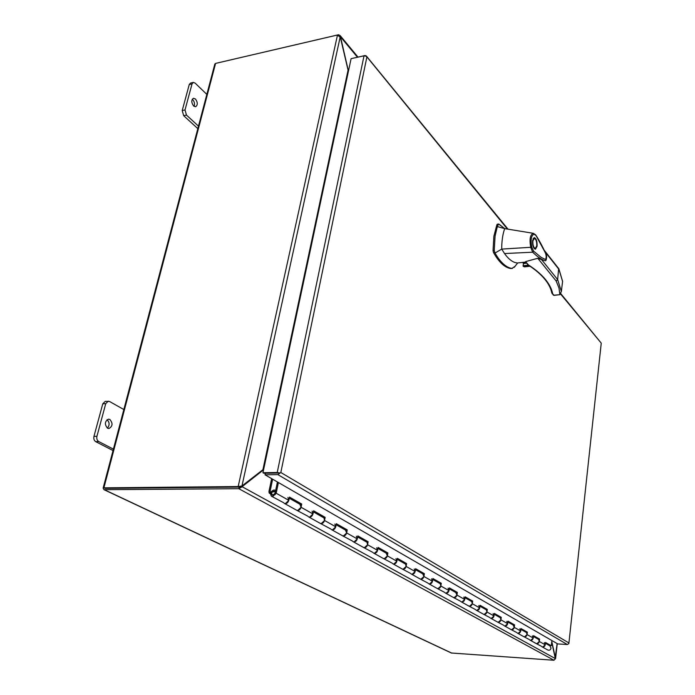 <?xml version="1.0" encoding="UTF-8"?>
<svg xmlns="http://www.w3.org/2000/svg" width="695" height="695" viewBox="0 0 695 695"><rect width="100%" height="100%" fill="white"/><g stroke="black" fill="none" stroke-linecap="round" stroke-linejoin="round"><path stroke-width="1.04" d="M527.861 264.778L525.637 261.598L528.365 264.891C535.515 269.495 541.188 274.325 545.384 279.399C549.302 284.212 551.7 288.903 552.595 293.49L551.821 292.986M502.216 226.692L498.576 224.016L497.316 226.579L495.075 236.109L494.241 250.495L495.057 253.015C499.914 261.859 506.507 267.94 511.98 268.4L514.856 266.42M497.681 224.242L496.916 224.633L493.876 236.257L493.042 250.634L493.476 252.467C499.001 262.319 504.779 267.671 510.808 268.531L512.467 268.409M523.361 262.31L526.48 263.153M523.926 262.241L526.202 262.814M537.079 246.247L535.428 249.227C533.352 248.445 532.396 245.552 532.552 240.566L534.203 237.603C536.279 238.385 537.244 241.269 537.079 246.247M532.883 240.974L534.29 238.428C536.097 239.141 536.922 241.608 536.757 245.839L535.341 248.393C533.543 247.689 532.726 245.213 532.883 240.974M535.576 234.771L535.689 234.936C540.623 242.181 546.982 255.586 546.591 256.22C546.565 259.748 545.983 261.224 544.837 260.66L544.672 260.625C540.823 259.139 536.827 256.325 532.683 252.198L504.518 253.553C507.923 258.305 511.39 261.294 514.926 262.502L517.219 262.988L525.576 262.067M525.637 261.598L537.782 258.279L544.715 260.642M535.689 234.936L544.576 251.347C546.322 254.431 546.644 257.159 545.532 259.539L541.179 257.385L533.638 251.208L532.683 252.198M497.316 226.579L504.709 228.629L533.386 233.32L534.125 234.206C531.197 235.353 530.424 239.697 531.788 247.22L501.721 249.105L495.057 253.015M504.518 253.553L501.721 249.105L501.738 246.777C501.92 239.645 502.911 233.598 504.709 228.629L499.184 224.294M532.718 252.189L530.832 247.681C529.251 239.401 530.103 234.615 533.386 233.32L535.671 234.893M552.134 293.698L554.019 295.21L559.875 294.654L558.962 287.912L556.139 280.954L557.651 279.59L558.65 268.496M526.523 263.197L523.778 263.501L522.822 262.363M533.638 251.208L531.788 247.22M535.741 235.336L534.125 234.206M559.875 294.654L561.351 291.44L557.651 279.59L541.283 259.278M544.802 279.225C548.555 283.838 550.874 288.338 551.76 292.725L554.08 295.375L559.901 294.671M525.168 266.715L523.222 266.394L523.37 263.283M544.758 251.451L558.936 269.356L562.594 281.492M275.185 494.649L275.759 491.843L271.545 491.869L270.963 494.666L275.185 494.649M277.427 481.965L275.081 493.242L272.944 495.274L272.197 495.049C271.18 493.311 271.702 492.043 273.787 491.235L275.211 491.843M536.844 643.709L535.871 643.379C537.582 644.065 538.729 643.431 539.311 641.476L536.844 643.709M544.333 642.667L545.245 644.812C544.672 646.758 543.533 647.384 541.831 646.697L542.804 647.028L545.245 644.812L545.514 642.467L551.317 645.759L551.899 640.555M524.551 636.863L523.561 636.533C525.298 637.228 526.471 636.577 527.071 634.578L524.551 636.863M532.344 635.882L533.256 638.062C532.665 640.043 531.51 640.686 529.781 639.991L530.763 640.321L533.256 638.062L533.543 635.664L539.589 639.105L539.311 641.476L538.686 639.47M511.72 629.713L510.712 629.375C512.476 630.078 513.666 629.409 514.283 627.376L511.72 629.713M519.825 628.793L520.746 631.017C520.138 633.032 518.957 633.692 517.21 632.989L518.209 633.327L520.746 631.017L521.05 628.575L527.366 632.155L527.071 634.578L526.445 632.537M498.306 622.242L497.281 621.903C499.071 622.616 500.287 621.929 500.93 619.844L498.306 622.242M506.759 621.391L507.68 623.65C507.055 625.709 505.847 626.386 504.075 625.682L505.083 626.021L507.68 623.65L508.002 621.165L514.595 624.909L514.283 627.376L513.066 624.961L513.657 625.3M484.267 614.423L483.233 614.085C485.049 614.806 486.291 614.102 486.952 611.974L484.267 614.423M493.085 613.65L494.015 615.952C493.363 618.055 492.138 618.75 490.34 618.037L491.365 618.376L494.015 615.952L494.353 613.416L501.251 617.334L500.93 619.844L500.296 617.733M469.577 606.24L468.526 605.892C470.367 606.622 471.627 605.901 472.313 603.729L469.577 606.24M478.786 605.553L479.715 607.899C479.046 610.045 477.795 610.757 475.962 610.036L477.005 610.384L479.715 607.899L480.071 605.302L487.291 609.402L486.952 611.974L486.326 609.819M454.165 597.657L453.105 597.309C454.973 598.048 456.259 597.3 456.971 595.085L454.165 597.657M463.8 597.066L464.729 599.455C464.034 601.653 462.757 602.383 460.907 601.653L461.966 602L464.729 599.455L465.111 596.805L472.678 601.106L472.313 603.729L471.688 601.531M437.998 588.656L436.912 588.3C438.814 589.047 440.126 588.283 440.865 586.015L437.998 588.656M448.075 588.161L449.013 590.602C448.292 592.852 446.989 593.6 445.104 592.861L446.181 593.209L449.013 590.602L449.413 587.901L457.353 592.409L456.971 595.085L455.72 592.488L456.346 592.844M421.005 579.187L419.91 578.839C421.83 579.587 423.177 578.796 423.941 576.476L421.005 579.187M431.569 578.813L432.507 581.307C431.76 583.6 430.431 584.373 428.52 583.626L429.614 583.982L432.507 581.307L432.933 578.535L441.273 583.279L440.865 586.015L440.248 583.731M403.135 569.231L402.014 568.875C403.969 569.631 405.341 568.823 406.132 566.442L403.135 569.231M414.211 568.988L415.15 571.525C414.376 573.879 413.012 574.678 411.075 573.922L412.187 574.279L415.15 571.525L415.601 568.701L424.376 573.679L423.941 576.476L422.682 573.783L423.325 574.148M384.3 558.745L383.162 558.38C385.143 559.145 386.55 558.311 387.376 555.878L384.3 558.745M395.942 558.641L396.88 561.23C396.072 563.636 394.682 564.462 392.718 563.697L393.839 564.062L396.88 561.23L397.358 558.337L406.601 563.584L406.132 566.442L405.524 564.071M364.432 547.677L363.277 547.312C365.292 548.086 366.725 547.226 367.586 544.732L364.432 547.677M376.681 547.738L377.611 550.379C376.768 552.846 375.352 553.689 373.354 552.925L374.501 553.289L377.611 550.379L378.123 547.417L387.871 552.951L387.376 555.878L386.107 553.072L386.776 553.446M343.434 535.984L342.27 535.619C344.303 536.401 345.78 535.506 346.675 532.952L343.434 535.984M356.344 536.219L357.273 538.92C356.396 541.448 354.945 542.326 352.921 541.544L354.076 541.909L357.273 538.92L357.812 535.888L368.107 541.735L367.586 544.732L366.986 542.248M321.22 523.613L320.039 523.248C322.106 524.03 323.609 523.109 324.548 520.486L321.22 523.613M334.851 524.047L335.772 526.801C334.851 529.399 333.365 530.302 331.307 529.52L332.488 529.885L335.772 526.801L336.345 523.7L347.231 529.877L346.675 532.952L345.406 530.024L346.093 530.415M297.677 510.495L296.47 510.13C298.572 510.921 300.11 509.965 301.091 507.272L297.677 510.495M312.081 511.155L312.993 513.97C312.029 516.637 310.509 517.575 308.424 516.785L309.623 517.149L312.993 513.97L313.61 510.79L325.147 517.332L324.548 520.486L323.974 517.888M274.534 491.461L275.289 490.322L274.047 489.949C270.642 491.269 269.773 493.354 271.45 496.204L272.675 496.569L276.184 493.242L278.4 482.53M287.93 497.481L288.825 500.357C287.826 503.093 286.262 504.066 284.151 503.276L285.367 503.64L288.825 500.357L289.485 497.09L301.726 504.04L301.091 507.272L299.832 504.222L300.535 504.613M545.471 642.866L551.317 645.759M533.491 636.073L538.738 639.053L538.677 639.539M520.998 628.992L526.497 632.111L526.436 632.606M507.941 621.591L513.718 624.857L513.648 625.37M494.293 613.85L500.357 617.282L500.287 617.803M480.01 605.745L486.387 609.359L486.309 609.897M465.042 597.266L471.749 601.062L471.679 601.609M449.344 588.361L456.415 592.366L456.337 592.922M432.855 579.013L440.317 583.244L440.23 583.809M415.523 569.179L423.403 573.644L423.316 574.226M397.271 558.832L405.611 563.558L405.506 564.149M378.037 547.921L386.863 552.925L386.759 553.533M357.725 536.41L367.082 541.709L366.977 542.335M336.25 524.23L346.188 529.868L346.075 530.502M313.506 511.329L324.079 517.332L323.957 517.984M289.372 497.646L300.648 504.04L300.518 504.709M538.738 639.053L539.589 639.105M526.497 632.111L527.366 632.155M513.718 624.857L514.595 624.909M500.357 617.282L501.251 617.334M486.387 609.359L487.291 609.402M471.749 601.062L472.678 601.106M456.415 592.366L457.353 592.409M440.317 583.244L441.273 583.279M423.403 573.644L424.376 573.679M405.611 563.558L406.601 563.584M386.863 552.925L387.871 552.951M367.082 541.709L368.107 541.735M346.188 529.868L347.231 529.877M324.079 517.332L325.147 517.332M300.648 504.04L301.726 504.04M507.42 229.072L366.465 56.33L364.015 55.826L351.105 58.658L262.945 472.722L277.227 472.487L280.076 473.008L280.823 472.504L277.835 474.616L567.32 644.526L568.831 643.596M601.227 343.33L568.866 643.535L568.814 642.884L280.823 472.504L366.812 57.337L366.334 55.974L508.019 229.168M560.587 294.011L600.958 342.774M352.07 58.45L364.988 55.531L366.334 55.974M262.945 472.722L263.892 473.278L280.076 473.008M568.866 643.535L601.236 343.269M567.32 644.526L557.738 643.926L265.047 474.815L277.835 474.616M265.047 474.815L265.377 473.252L280.076 473.017M549.858 645.794L551.048 648.087C550.483 650.007 549.354 650.624 547.669 649.947L542.117 646.854M536.158 643.544L541.344 646.237M271.806 496.395L283.586 502.685M296.817 510.321L307.868 516.203M320.378 523.431L330.751 528.956M342.609 535.81L352.365 540.988M363.615 547.504L372.807 552.377M383.492 558.563L392.171 563.159M402.336 569.057L410.536 573.392M420.232 579.013L427.99 583.105M437.233 588.474L444.583 592.349M453.409 597.483L460.385 601.149M468.83 606.066L475.45 609.541M483.538 614.25L489.827 617.551M497.585 622.068L503.571 625.205M511.007 629.54L516.715 632.52M523.856 636.69L529.295 639.53M270.468 493.884L269.139 492.903L268.948 491.547L271.658 478.638M269.382 493.276L270.355 492.364L270.042 491.547L272.631 479.194M109.88 419.485C113.024 423.333 112.694 426.356 108.898 428.537L107.551 428.216C104.389 424.376 104.702 421.361 108.498 419.155L109.88 419.485M107.039 419.693C109.662 422.395 109.784 425.201 107.395 428.129M195.477 99.02C197.823 102.452 197.867 105.032 195.616 106.743L193.618 106.005C191.255 102.582 191.203 100.011 193.462 98.273L195.477 99.02M192.246 99.263L192.697 99.628C194.496 101.774 194.948 104.024 194.053 106.361M104.962 488.342L239.167 487.099L104.91 488.342M103.164 488.02L214.816 64.096L215.589 63.41L337.492 35.011L340.394 37.513L348.377 71.472M104.128 489.749L451.368 653.013L553.985 660.25L238.819 488.698L103.989 489.688L103.138 488.107L103.894 487.838L238.177 486.552L239.167 487.099L240.157 486.344M216.432 63.21L338.5 34.75L338.387 35.271M238.819 488.698L239.167 487.099L242.19 486.752L238.819 488.698M337.492 35.011L238.177 486.552L241.964 485.987L340.203 36.948M340.194 36.939L340.203 35.627L338.5 34.75M555.262 658.235L555.244 659.068M551.734 642.058L555.305 658.556L553.985 660.25M241.652 485.996L240.861 486.761M263.657 468.465L262.91 469.698L241.964 485.987M357.421 57.199L340.559 36.852L340.394 37.504M340.646 37.452L348.126 69.821M557.121 643.57L555.201 657.922M555.383 657.93L551.795 641.52M241.2 486.352L242.538 486.335L242.19 486.752L555.305 658.556M262.224 470.237L263.058 470.22L242.538 486.335M263.058 469.412L263.709 469.116M206.832 94.39L195.078 83.07L193.314 82.41L190.534 83.035L189.257 84.521L182.212 110.54L183.671 115.674L197.814 128.627M189.257 84.521L192.037 83.895L193.314 82.41M192.037 83.895L185.009 109.949L182.212 110.54M183.671 115.674L186.477 115.092L185.009 109.949M186.477 115.092L198.475 126.125M123.832 409.52L109.48 401.467L105.275 401.336L102.773 403.821L93.947 436.408C93.495 438.797 94.086 440.552 95.719 441.655L113.033 450.551M102.773 403.821L105.744 403.656L108.238 401.163M105.744 403.656L96.935 436.295L93.947 436.408M95.719 441.655L98.707 441.551C97.074 440.439 96.483 438.693 96.935 436.295M98.707 441.551L113.407 449.126M527.983 264.873C535.081 269.46 540.658 274.204 544.706 279.103L545.384 279.399M493.042 250.634L494.241 250.495M556.139 280.954L537.782 258.279M498.115 224.485L496.916 224.633M511.98 268.4L510.808 268.531M494.675 252.328L493.476 252.467M528.426 265.16L523.031 265.742M561.351 291.44L562.594 281.353L558.893 268.869M523.222 266.394L529.295 265.733M529.99 266.202L524.221 266.819M539.311 641.476L545.245 644.812M527.071 634.578L533.256 638.062M514.283 627.376L520.746 631.017M500.93 619.844L507.68 623.65M486.952 611.974L494.015 615.952M472.313 603.729L479.715 607.899M456.971 595.085L464.729 599.455M440.865 586.015L449.013 590.602M423.941 576.476L432.507 581.307M406.132 566.442L415.15 571.525M387.376 555.878L396.88 561.23M367.586 544.732L377.611 550.379M346.675 532.952L357.273 538.92M324.548 520.486L335.772 526.801M301.091 507.272L312.993 513.97M276.184 493.242L288.825 500.357M364.015 55.826L277.227 472.487M270.112 491.982L270.833 492.39M270.989 492.077L270.042 491.547M215.589 63.41L103.894 487.838M104.571 489.827L451.837 653.144M348.126 69.839L262.91 469.698M533.117 238.576L534.29 238.428M514.222 267.358L517.679 262.936M558.806 268.687L544.185 250.209M498.576 224.007L497.385 224.164M522.623 262.389L523.439 263.362M562.603 281.371L561.351 291.544M553.281 295.088L554.08 295.375M530.077 266.255L524.655 266.845M534.168 248.532L535.341 248.393M560.795 293.681L601.106 342.965M296.47 510.13L284.498 503.467M320.039 523.248L308.771 516.976M342.27 535.619L331.654 529.712M363.277 547.312L353.251 541.735M383.162 558.38L373.684 553.107M402.014 568.875L393.04 563.88M419.91 578.839L411.397 574.096M436.912 588.3L428.841 583.809M453.105 597.309L445.426 593.035M468.526 605.892L461.211 601.827M483.233 614.085L476.266 610.21M497.281 621.903L490.644 618.202M510.712 629.375L504.37 625.847M523.561 636.533L517.497 633.154M535.871 643.379L530.068 640.156M550.145 645.959L545.419 643.283M300.188 504.422L289.259 498.228M323.627 517.697L313.393 511.902M345.754 530.224L336.145 524.777M366.656 542.057L357.63 536.948M386.446 553.263L377.941 548.451M405.202 563.88L397.192 559.345M423.003 573.966L415.445 569.683M439.926 583.548L432.785 579.5M456.033 592.67L449.274 588.839M471.375 601.357L464.981 597.735M486.022 609.645L479.95 606.214M500 617.568L494.232 614.302M513.362 625.135L507.889 622.034M526.15 632.372L520.946 629.427M538.399 639.313L533.439 636.498M241.86 485.987L240.018 486.439M340.203 35.627L357.968 57.077M557.242 643.639L555.583 658.556"/></g></svg>

